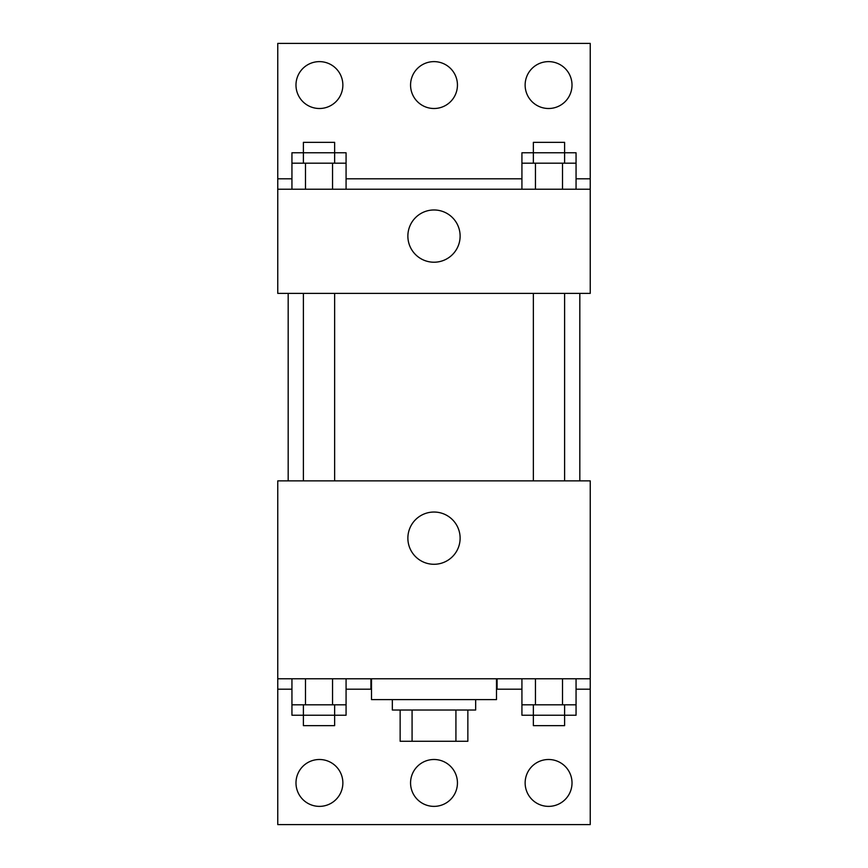 <?xml version="1.0" encoding="UTF-8"?>
<svg xmlns="http://www.w3.org/2000/svg" width="868" height="868" viewBox="0 0 868 868"><rect width="100%" height="100%" fill="white"/><g stroke="black" fill="none" stroke-linecap="round" stroke-linejoin="round"><path stroke-width="1.3" d="M455.928 710.024L455.928 741.272L400.148 741.272L400.148 710.024M455.928 741.272L467.852 741.272L467.852 710.024L467.852 741.272M475.664 699.608L475.664 710.024L392.336 710.024L392.336 699.608M412.072 710.024L412.072 741.272M371.504 678.776L371.504 699.608L496.496 699.608L496.496 678.776M277.76 678.776L277.76 480.872L590.24 480.872L590.24 678.776L277.76 678.776L277.76 824.6L590.24 824.6L590.24 689.192L576.059 689.192M590.24 678.776L590.24 689.192M407.873 538.16A26.127 26.127 0 0 1 447.063 515.538A26.127 26.127 0 0 1 447.063 560.782A26.127 26.127 0 0 1 407.873 538.16M497.093 678.776L497.093 689.192L496.496 689.192M521.928 689.192L497.093 689.192M370.907 678.776L370.907 689.192L346.072 689.192M291.941 689.192L277.76 689.192M371.504 689.192L370.907 689.192M525.14 782.936A23.436 23.436 0 0 1 560.294 762.636A23.436 23.436 0 0 1 560.294 803.236A23.436 23.436 0 0 1 525.14 782.936M295.988 782.936A23.436 23.436 0 0 1 331.142 762.636A23.436 23.436 0 0 1 331.142 803.236A23.436 23.436 0 0 1 295.988 782.936M410.564 782.936A23.436 23.436 0 0 1 445.718 762.636A23.436 23.436 0 0 1 445.718 803.236A23.436 23.436 0 0 1 410.564 782.936M579.824 293.384L579.824 480.872M564.612 480.872L564.612 293.384M334.636 293.384L334.636 480.872M590.24 293.384L277.76 293.384L277.76 43.4L590.24 43.4L590.24 293.384M590.24 189.224L277.76 189.224M407.873 236.096A26.127 26.127 0 0 1 447.063 213.474A26.127 26.127 0 0 1 447.063 258.718A26.127 26.127 0 0 1 407.873 236.096M277.76 178.808L291.941 178.808M346.072 178.808L521.928 178.808M576.059 178.808L590.24 178.808M410.564 85.064A23.436 23.436 0 0 1 445.718 64.764A23.436 23.436 0 0 1 445.718 105.364A23.436 23.436 0 0 1 410.564 85.064M342.86 85.064A23.436 23.436 0 0 1 307.706 105.364A23.436 23.436 0 0 1 307.706 64.764A23.436 23.436 0 0 1 342.86 85.064M572.012 85.064A23.436 23.436 0 0 1 536.858 105.364A23.436 23.436 0 0 1 536.858 64.764A23.436 23.436 0 0 1 572.012 85.064M564.612 163.184L564.612 142.352L533.364 142.352L533.364 152.768L576.059 152.768L576.059 163.184L521.928 163.184L521.928 189.224M576.059 163.184L576.059 189.224M562.518 163.184L562.518 189.224M535.458 163.184L535.458 189.224M334.636 163.184L334.636 142.352L303.388 142.352L303.388 152.768L346.072 152.768L346.072 163.184L291.941 163.184L291.941 189.224M346.072 163.184L346.072 189.224M332.542 163.184L332.542 189.224M305.482 163.184L305.482 189.224M533.364 163.184L533.364 152.768L521.928 152.768L521.928 163.184M303.388 163.184L303.388 152.768L291.941 152.768L291.941 163.184M576.059 678.776L576.059 704.816L521.928 704.816L521.928 715.232L564.612 715.232L564.612 725.648L533.364 725.648L533.364 704.816M521.928 678.776L521.928 704.816M562.518 678.776L562.518 704.816M535.458 678.776L535.458 704.816M564.612 704.816L564.612 715.232L576.059 715.232L576.059 704.816M346.072 678.776L346.072 704.816L291.941 704.816L291.941 715.232L334.636 715.232L334.636 725.648L303.388 725.648L303.388 704.816M291.941 678.776L291.941 704.816M332.542 678.776L332.542 704.816M305.482 678.776L305.482 704.816M334.636 704.816L334.636 715.232L346.072 715.232L346.072 704.816M288.176 293.384L288.176 480.872M533.364 480.872L533.364 293.384M303.388 293.384L303.388 480.872"/></g></svg>
